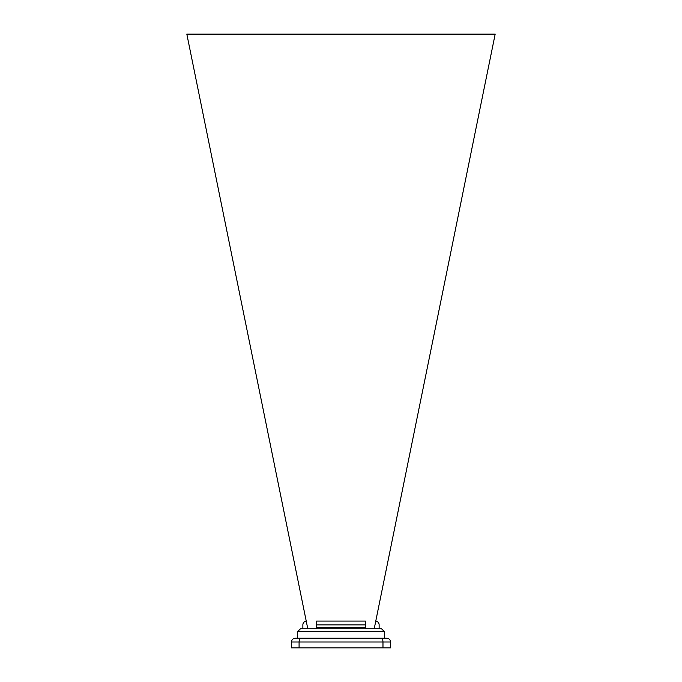 <?xml version="1.0" encoding="UTF-8"?>
<svg xmlns="http://www.w3.org/2000/svg" width="682" height="682" viewBox="0 0 682 682"><rect width="100%" height="100%" fill="white"/><g stroke="black" fill="none" stroke-linecap="round" stroke-linejoin="round"><path stroke-width="1.02" d="M297.676 631.558L300.43 628.813L381.57 628.813L384.324 631.558L297.676 631.558L297.676 638.233M365.407 628.813L374.196 628.813L495.072 34.629L186.928 34.629L307.804 628.813L316.593 628.813L316.593 627.593L365.407 627.593L365.407 628.813M186.928 34.629L186.817 34.1L495.183 34.1L495.072 34.629M300.651 638.233L386.822 638.233C389.107 638.471 390.36 639.733 390.607 642.009L390.607 647.9L291.453 647.9L291.453 642.009C291.7 639.733 292.962 638.471 295.238 638.233L300.651 638.233C299.705 638.471 299.185 639.733 299.083 642.009L299.083 647.9M383.403 638.233L384.324 638.233L384.324 631.558M381.409 638.233C382.355 638.471 382.875 639.733 382.977 642.009L382.977 647.9M380.351 628.813A1.219 1.219 0 0 1 379.132 627.593L379.132 624.865A3.785 3.785 0 0 0 375.765 621.106M306.235 621.106A3.785 3.785 0 0 0 302.868 624.865L302.868 627.593A1.219 1.219 0 0 1 301.649 628.813M365.407 627.593L365.407 621.08L316.593 621.08L316.593 627.593M295.238 638.233C292.962 638.471 291.7 639.733 291.453 642.009L390.607 642.009C390.36 639.733 389.107 638.471 386.822 638.233M365.407 624.865L316.593 624.865"/></g></svg>
